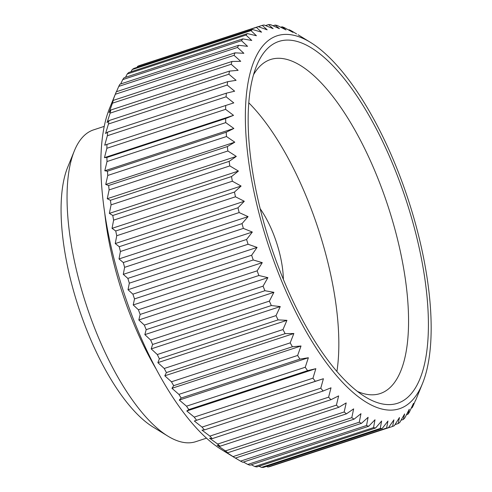 <?xml version="1.0" encoding="UTF-8"?>
<svg xmlns="http://www.w3.org/2000/svg" width="492" height="492" viewBox="0 0 492 492"><rect width="100%" height="100%" fill="white"/><g stroke="black" fill="none" stroke-linecap="round" stroke-linejoin="round"><path stroke-width="0.74" d="M283.374 279.444A58.591 21.949 71.8 0 0 260.207 208.762M116.463 91.715L118.763 86.383L237.495 47.46L243.872 53.296L235.035 52.841A210.939 79.015 71.8 0 0 234.057 55.338L240.717 61.316L231.99 61.463A210.939 79.015 71.8 0 0 231.185 64.267L238.116 70.344L229.518 71.094A210.939 79.015 71.8 0 0 228.885 74.2L236.086 80.325L227.636 81.69A210.939 79.015 71.8 0 0 227.187 85.067L234.641 91.198L226.357 93.179A210.939 79.015 71.8 0 0 226.092 96.813L233.78 102.896L225.693 105.485A210.939 79.015 71.8 0 0 225.613 109.353L233.522 115.343L225.637 118.541A210.939 79.015 71.8 0 0 225.742 122.619L233.86 128.467L226.203 132.262A210.939 79.015 71.8 0 0 226.492 136.53L234.795 142.182L227.372 146.567A210.939 79.015 71.8 0 0 227.845 150.989L236.314 156.413L229.149 161.364A210.939 79.015 71.8 0 0 229.807 165.915L238.423 171.062L231.523 176.56A210.939 79.015 71.8 0 0 232.353 181.216L241.092 186.044L234.469 192.065A210.939 79.015 71.8 0 0 235.471 196.794L244.315 201.265L237.98 207.784A210.939 79.015 71.8 0 0 239.149 212.562L248.073 216.628L242.027 223.62A210.939 79.015 71.8 0 0 243.355 228.411L252.334 232.046L246.59 239.469A210.939 79.015 71.8 0 0 248.066 244.247L257.082 247.415L251.64 255.243A210.939 79.015 71.8 0 0 253.251 259.979L262.279 262.648L257.138 270.84A210.939 79.015 71.8 0 0 258.884 275.502L267.9 277.648L263.06 286.159A210.939 79.015 71.8 0 0 264.93 290.723L273.909 292.322L269.37 301.116A210.939 79.015 71.8 0 0 271.344 305.544L280.262 306.577L276.018 315.606A210.939 79.015 71.8 0 0 278.091 319.886L286.928 320.335L282.98 329.554A210.939 79.015 71.8 0 0 285.132 333.644L293.859 333.502L290.194 342.863A210.939 79.015 71.8 0 0 292.42 346.749L301.018 345.993L297.629 355.458A210.939 79.015 71.8 0 0 299.911 359.111L308.361 357.746L305.237 367.253A210.939 79.015 71.8 0 0 307.562 370.654L315.839 368.674L312.967 378.188A210.939 79.015 71.8 0 0 315.317 381.306L323.41 378.717L320.772 388.182A210.939 79.015 71.8 0 0 323.139 391.011L331.018 387.807L328.607 397.179A210.939 79.015 71.8 0 0 330.968 399.695L338.631 395.9L336.417 405.131A210.939 79.015 71.8 0 0 338.767 407.314L346.19 402.936L344.166 411.976A210.939 79.015 71.8 0 0 346.485 413.821L353.65 408.87L351.798 417.677A210.939 79.015 71.8 0 0 354.074 419.172L360.974 413.674L359.265 422.204A210.939 79.015 71.8 0 0 361.479 423.335L368.102 417.308L366.522 425.518A210.939 79.015 71.8 0 0 368.668 426.281L375.009 419.762L373.526 427.609A210.939 79.015 71.8 0 0 375.587 427.997L381.632 421.011L380.236 428.464A210.939 79.015 71.8 0 0 382.198 428.477L387.942 421.047L386.607 428.071A210.939 79.015 71.8 0 0 388.459 427.708L393.901 419.879L392.598 426.435A210.939 79.015 71.8 0 0 394.326 425.697L399.467 417.505L398.176 423.563A210.939 79.015 71.8 0 0 399.775 422.456L404.608 413.95L403.305 419.479A210.939 79.015 71.8 0 0 404.756 418.016L409.295 409.221L407.948 414.209A210.939 79.015 71.8 0 0 409.258 412.388L413.495 403.36L412.087 407.782A210.939 79.015 71.8 0 0 413.237 405.617L415.531 400.285M255.33 58.105A196.29 73.529 71.8 0 0 296.541 313.705A196.29 73.529 71.8 0 0 421.213 386.503A196.29 73.529 71.8 0 0 422.437 383.674A196.29 73.529 71.8 0 0 408.145 199.401A196.29 73.529 71.8 0 0 310.569 42.435A196.29 73.529 71.8 0 0 255.33 58.105M104.255 126.37L93.572 129.876A164.064 61.457 71.8 0 0 75.356 148.529A164.064 61.457 71.8 0 0 74.335 150.903A164.064 61.457 71.8 0 0 86.285 304.917A164.064 61.457 71.8 0 0 167.84 436.115A164.064 61.457 71.8 0 0 195.791 441.668L206.474 438.169M104.679 212.452A164.064 61.457 71.8 0 0 155.853 368.545M74.335 150.903L67.712 167.175A149.414 55.971 71.8 0 0 78.591 307.438A149.414 55.971 71.8 0 0 152.864 426.921L167.84 436.115M235.035 52.841L116.303 91.77A210.939 79.015 71.8 0 0 116.186 92.053L109.562 108.326A196.29 73.529 71.8 0 0 123.855 292.599A196.29 73.529 71.8 0 0 221.431 449.565L235.336 458.095L354.074 419.172M392.598 426.435L273.737 465.315M386.607 428.071L267.869 466.994A210.939 79.015 71.8 0 0 269.721 466.631L388.459 427.708M267.869 466.994L266.443 466.422M380.236 428.464L261.498 467.388A210.939 79.015 71.8 0 0 263.46 467.4L382.198 428.477M261.498 467.388L258.952 466.238M373.526 427.609L254.794 466.539A210.939 79.015 71.8 0 0 256.855 466.926L375.587 427.997M254.794 466.539L251.264 464.768M366.522 425.518L247.79 464.442A210.939 79.015 71.8 0 0 249.936 465.204L368.668 426.281M247.79 464.442L243.405 462.043M359.265 422.204L240.533 461.127A210.939 79.015 71.8 0 0 242.747 462.259L361.479 423.335M240.533 461.127L235.397 458.077M351.798 417.677L233.06 456.601A210.939 79.015 71.8 0 0 235.336 458.095M233.06 456.601L224.592 451.176L227.753 452.745L346.485 413.821M344.166 411.976L225.434 450.9A210.939 79.015 71.8 0 0 227.753 452.745M225.434 450.9L217.132 445.242L220.035 446.238L338.767 407.314M336.417 405.131L217.685 444.055A210.939 79.015 71.8 0 0 220.035 446.238M217.685 444.055L209.567 438.206L212.237 438.618L330.968 399.695M328.607 397.179L209.869 436.109A210.939 79.015 71.8 0 0 212.237 438.618M209.869 436.109L201.96 430.119L204.401 429.934L323.139 391.011M320.772 388.182L202.04 427.105A210.939 79.015 71.8 0 0 204.401 429.934M202.04 427.105L194.346 421.023L315.317 381.306M312.967 378.188L194.229 417.111A210.939 79.015 71.8 0 0 196.585 420.236M194.229 417.111L186.782 410.986L188.823 409.578L307.562 370.654M305.237 367.253L186.499 406.183A210.939 79.015 71.8 0 0 188.823 409.578M186.499 406.183L179.303 400.051L181.179 398.034L299.911 359.111M297.629 355.458L178.897 394.381A210.939 79.015 71.8 0 0 181.179 398.034M178.897 394.381L171.96 388.305L173.688 385.673L292.42 346.749M290.194 342.863L171.462 381.792A210.939 79.015 71.8 0 0 173.688 385.673M171.462 381.792L164.802 375.808L166.401 372.573L285.132 333.644M282.98 329.554L164.242 368.477A210.939 79.015 71.8 0 0 166.401 372.573M164.242 368.477L157.864 362.647L159.359 358.809L278.091 319.886M276.018 315.606L157.286 354.535A210.939 79.015 71.8 0 0 159.359 358.809M157.286 354.535L151.204 348.889L152.612 344.468L271.344 305.544M269.37 301.116L150.632 340.04A210.939 79.015 71.8 0 0 152.612 344.468M150.632 340.04L144.851 334.634L146.192 329.646L264.93 290.723M263.06 286.159L144.328 325.083A210.939 79.015 71.8 0 0 146.192 329.646M144.328 325.083L138.842 319.96L140.152 314.425L258.884 275.502M257.138 270.84L138.406 309.763A210.939 79.015 71.8 0 0 140.152 314.425M138.406 309.763L133.221 304.96L134.519 298.902L253.251 259.979M251.64 255.243L132.901 294.167A210.939 79.015 71.8 0 0 134.519 298.902M132.901 294.167L128.025 289.726L129.328 283.171L248.066 244.247M246.59 239.469L127.852 278.392A210.939 79.015 71.8 0 0 129.328 283.171M127.852 278.392L123.277 274.351L124.617 267.334L243.355 228.411M242.027 223.62L123.295 262.543A210.939 79.015 71.8 0 0 124.617 267.334M123.295 262.543L119.015 258.94L120.411 251.486L239.149 212.562M237.98 207.784L119.242 246.707A210.939 79.015 71.8 0 0 120.411 251.486M119.242 246.707L115.257 243.571L116.739 235.723L235.471 196.794M234.469 192.065L115.737 230.988A210.939 79.015 71.8 0 0 116.739 235.723M115.737 230.988L112.035 228.35L113.615 220.139L232.353 181.216M231.523 176.56L112.785 215.484A210.939 79.015 71.8 0 0 113.615 220.139M112.785 215.484L109.359 213.374L111.069 204.838L229.807 165.915M229.149 161.364L110.417 200.287A210.939 79.015 71.8 0 0 111.069 204.838M110.417 200.287L107.256 198.725L109.113 189.912L227.845 150.989M227.372 146.567L108.64 185.49A210.939 79.015 71.8 0 0 109.113 189.912M108.64 185.49L105.731 184.494L107.754 175.453L226.492 136.53M226.203 132.262L107.465 171.191A210.939 79.015 71.8 0 0 107.754 175.453M107.465 171.191L104.802 170.779L107.01 161.548L225.742 122.619M225.637 118.541L106.905 157.465A210.939 79.015 71.8 0 0 107.01 161.548M106.905 157.465L104.464 157.655L106.875 148.283L225.613 109.353M225.693 105.485L106.961 144.414A210.939 79.015 71.8 0 0 106.875 148.283M106.961 144.414L104.722 145.208L107.361 135.737L226.092 96.813M226.357 93.179L107.625 132.102A210.939 79.015 71.8 0 0 107.361 135.737M107.625 132.102L105.577 133.51L108.455 123.996L227.187 85.067M227.636 81.69L108.904 120.614A210.939 79.015 71.8 0 0 108.455 123.996M108.904 120.614L107.028 122.637L110.153 113.123L228.885 74.2M229.518 71.094L110.786 110.023A210.939 79.015 71.8 0 0 110.153 113.123M110.786 110.023L109.058 112.656L112.447 103.191L231.185 64.267M231.99 61.463L113.258 100.386A210.939 79.015 71.8 0 0 112.447 103.191M113.258 100.386L111.659 103.627L115.325 94.261L234.057 55.338M116.186 92.053A210.939 79.015 71.8 0 0 115.325 94.261M357.407 391.435A175.779 65.848 71.8 0 0 380.125 393.569A175.779 65.848 71.8 0 0 399.645 373.582A175.779 65.848 71.8 0 0 376.282 174.389A175.779 65.848 71.8 0 0 270.606 59.501A175.779 65.848 71.8 0 0 253.565 74.679M257.802 63.007A190.429 71.334 -108.2 0 1 378.76 133.639A190.429 71.334 -108.2 0 1 418.741 381.601A190.429 71.334 -108.2 0 1 365.15 396.81A190.429 71.334 -108.2 0 1 270.483 244.53A190.429 71.334 -108.2 0 1 256.621 65.756A190.429 71.334 -108.2 0 1 257.802 63.007M336.897 371.534A175.779 65.848 71.8 0 0 248.817 102.853M233.86 128.467L104.802 170.779M236.314 156.413L107.256 198.725M241.092 186.044L112.035 228.35M248.073 216.628L119.015 258.94M257.082 247.415L128.025 289.726M267.9 277.648L138.842 319.96M280.262 306.577L151.204 348.889M293.859 333.502L164.802 375.808M308.361 357.746L179.303 400.051M323.41 378.717L194.346 421.023M403.305 419.479L401.054 420.217M412.087 407.782L411.318 408.034M288.589 29.957L289.247 29.741L292.949 32.38L284.21 27.558A210.939 79.015 71.8 0 0 282.064 26.796L286.049 29.932L277.205 25.461A210.939 79.015 71.8 0 0 275.145 25.074L279.425 28.684L270.495 24.612A210.939 79.015 71.8 0 0 268.534 24.6L273.109 28.641L264.124 25.006A210.939 79.015 71.8 0 0 262.273 25.369L267.156 29.809L258.134 26.642L139.402 65.565A210.939 79.015 71.8 0 0 137.668 66.303L256.406 27.38L261.584 32.183L252.556 29.508L133.824 68.437A210.939 79.015 71.8 0 0 132.225 69.544L250.957 30.615L256.443 35.744L247.427 33.591L128.695 72.521A210.939 79.015 71.8 0 0 127.237 73.984L245.969 35.061L251.756 40.467L242.784 38.868L124.045 77.791A210.939 79.015 71.8 0 0 122.742 79.612L241.474 40.688L247.562 46.328L238.645 45.295L119.907 84.218A210.939 79.015 71.8 0 0 118.763 86.383M273.048 25.762L275.145 25.074M258.263 26.685L262.273 25.369M130.94 71.783L132.225 69.544M120.681 83.966L122.742 79.612M125.509 77.312L127.237 73.984M136.973 67.404L137.668 66.303M265.557 25.578L268.534 24.6M280.729 27.232L282.064 26.796M296.602 33.923L291.467 30.873A210.939 79.015 71.8 0 0 289.247 29.741M407.948 414.209L406.49 414.688M398.176 423.563L395.021 424.596M315.839 368.674L186.782 410.986M301.018 345.993L171.96 388.305M286.928 320.335L157.864 362.647M273.909 292.322L144.851 334.634M262.279 262.648L133.221 304.96M252.334 232.046L123.277 274.351M244.315 201.265L115.257 243.571M238.423 171.062L109.359 213.374M234.795 142.182L105.731 184.494M233.522 115.343L104.464 157.655M242.784 38.868A210.939 79.015 71.8 0 0 241.474 40.688M238.645 45.295A210.939 79.015 71.8 0 0 237.495 47.46M252.556 29.508A210.939 79.015 71.8 0 0 250.957 30.615M247.427 33.591A210.939 79.015 71.8 0 0 245.969 35.061M258.134 26.642A210.939 79.015 71.8 0 0 256.406 27.38M415.691 400.23A210.939 79.015 71.8 0 0 415.814 399.947L422.437 383.674M310.569 42.435L298.097 34.778"/></g></svg>
